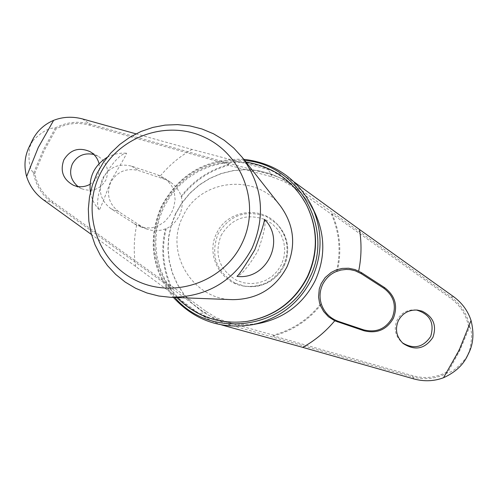 <?xml version="1.0" encoding="UTF-8"?>
<svg xmlns="http://www.w3.org/2000/svg" width="498" height="498" viewBox="0 0 498 498"><rect width="100%" height="100%" fill="white"/><g stroke="black" fill="none" stroke-linecap="round" stroke-linejoin="round"><path stroke-width="0.37" stroke-dasharray="2.49 1.87" d="M336.411 271.491C341.13 251.876 339.499 232.827 331.512 214.339L332.813 213.013L332.203 214.047C340.178 232.504 341.871 251.54 337.277 271.155M321.378 304.191C308.922 320.027 292.986 330.585 273.583 335.87L273.159 336.99L273.383 335.142L273.583 335.87L413.029 375.772C424.719 378.972 435.968 377.733 446.793 372.05L458.926 349.988L468.587 326.744L469.658 326.788L459.853 350.43L447.553 372.865C436.348 378.866 424.663 380.204 412.506 376.88L413.029 375.772M181.166 196.181C193.51 180.438 209.316 169.886 228.594 164.527L228.881 163.344L228.769 165.236C209.471 170.609 193.685 181.21 181.415 197.046L179.734 192.651L177.058 188.337L173.503 184.484L170.36 182.1L164.209 179.118L138.93 170.658C126.448 167.583 117.018 171.511 110.643 182.442C106.111 194.394 108.919 204.217 119.078 211.905L141.457 226.385L147.016 229.13L151.236 230.25L156.434 230.686L161.651 230.088L166.208 228.644C171.679 226.167 176.068 221.791 179.361 215.51C182.187 209.322 182.872 203.165 181.415 197.046M166.208 228.644C161.483 248.116 163.045 267.065 170.889 285.503L169.482 286.761L170.223 285.802C162.385 267.395 160.767 248.458 165.373 228.993M468.587 326.744C466.277 314.761 460.22 305.193 450.416 298.053L332.203 214.047L331.512 214.339L295.14 188.063L283.667 181.284L271.186 176.622L228.769 165.236L228.594 164.527L89.628 125.197C78.018 122.035 66.869 123.243 56.187 128.814L44.278 150.489L34.76 173.31C37.057 185.125 43.065 194.587 52.794 201.715L170.223 285.802L170.889 285.503L206.265 311.53L205.12 312.999L169.482 286.761L52.128 202.736C42.025 195.322 35.831 185.468 33.547 173.167C29.438 168.461 28.106 159.864 29.55 147.377L32.706 140.816L30.752 143.91L32.202 140.585M466.302 357.589L469.514 350.903L466.302 357.589C458.465 367.25 452.215 372.342 447.553 372.865M33.547 173.167L43.276 150.004L55.403 127.974L56.187 128.814M245.931 162.068C208.525 159.155 180.749 174.132 162.616 207C148.678 240.142 153.44 270.333 176.896 297.561M306.743 205.381L300.057 194.606L291.766 185.026L282.061 176.89L271.205 170.397L259.458 165.703L247.12 162.927L234.508 162.13L221.927 163.338L209.689 166.519L198.111 171.58L187.472 178.402L178.035 186.812L170.036 196.604L163.674 207.529L159.179 219.064L156.509 231.159L155.737 243.516L156.876 255.848L159.908 267.849L164.745 279.247L171.293 289.755L179.386 299.13L188.829 307.135L199.412 313.584L210.866 318.322L222.923 321.229L235.299 322.225L247.68 321.297M243.759 159.298C206.602 158.065 179.137 173.777 161.352 206.433C147.396 239.146 151.398 269.48 173.379 297.431M174.829 297.48C152.139 269.835 147.775 239.538 161.738 206.595C179.703 173.814 207.342 158.432 244.655 160.443M78.012 186.545L82.077 188.879C92.367 192.184 100.285 189.265 105.831 180.127C109.498 170.248 106.939 162.298 98.156 156.26L93.817 154.461M283.412 265.546C289.942 249.865 287.533 235.735 276.185 223.141C259.334 205.238 226.515 210.928 216.593 233.4C205.562 254.603 220.365 283.076 244.088 286.132C261.687 287.9 274.79 281.034 283.412 265.546M416.409 310.011L415.5 309.899C407.196 309.507 401.039 312.949 397.024 320.226C393.644 328.599 395.207 335.945 401.718 342.263L402.428 342.842M99.052 163.668L99.519 169.108L98.056 175.308L94.514 180.762L90.014 184.31M111.048 208.793C100.664 200.762 97.838 190.653 102.576 178.458C109.155 167.154 118.817 163.051 131.572 166.158L157.499 174.773L163.805 177.811L166.481 179.809L170.739 184.472L172.296 187.011L174.344 192.247L175.109 199.804L173.833 206.981L171.941 211.812L169.644 215.871L164.657 221.678L158.084 225.943L152.544 227.642L149.537 227.984L143.299 227.518L136.639 225.214L111.048 208.793L119.078 211.905M221.641 324.945L211.376 320.88L200.24 314.425L135.68 266.455L91.458 234.514M135.954 133.831L192.004 149.437L269.972 169.955L283.163 175.259L294.355 182.144M264.426 219.381C266.212 223.409 263.984 234.054 257.752 251.328C248.247 266.86 241.337 275.207 237.023 276.371M232.622 299.653C192.471 299.535 164.166 252.175 182.81 216.717C199.268 179.012 256.09 172.601 280.38 205.923M110.954 180.712C120.435 164.956 125.658 155.818 126.623 153.291L126.218 153.185C120.429 154.056 112.959 162.037 103.814 177.132C97.701 193.784 96.108 204.647 99.04 209.714L99.345 209.951C100.683 207.685 104.555 197.943 110.954 180.712M206.265 311.53L215.989 317.519L226.515 321.982L273.383 335.142C292.818 329.844 308.723 319.23 321.11 303.307M34.76 173.31L33.615 173.217M447.497 372.853L446.793 372.05M295.14 188.063L296.167 186.526L450.958 296.945C461.154 304.378 467.398 314.338 469.701 326.825L469.658 326.788M55.403 127.974L55.315 127.955C66.377 122.066 77.943 120.759 90.014 124.039L89.628 125.197M469.701 326.825C472.222 330.753 472.16 338.777 469.514 350.903M32.706 140.816C41.558 131.926 49.097 127.637 55.315 127.955M29.058 147.122L30.752 143.91L29.55 147.377M414.093 378.984L412.506 376.88L227.723 324.31L215.086 319.137L205.12 312.999L198.733 313.36M230.157 323.109L229.597 324.864L224.225 325.723M82.375 118.898L90.014 124.039L228.881 163.344L273.502 175.352L284.408 179.585L296.167 186.526L293.583 181.589M271.186 176.622L271.622 174.81L268.024 169.388M175.62 213.549L171.206 224.928L168.629 236.861L167.951 249.05L169.196 261.189L172.327 272.985L177.269 284.146L183.911 294.386L192.079 303.463L201.578 311.138L212.173 317.226L223.596 321.565L235.573 324.055L247.799 324.621L259.968 323.252L247.799 324.621L235.585 324.049L223.627 321.559L212.216 317.22L201.646 311.138L192.172 303.469L184.023 294.405L177.4 284.177L172.47 273.029L169.351 261.245L168.112 249.118L168.791 236.936L171.374 225.015L175.788 213.636L182.069 202.885L189.981 193.274L199.331 185.051L209.87 178.433L221.33 173.584L233.413 170.64L245.813 169.662L258.207 170.69L270.277 173.702L281.712 178.614L292.214 185.306L301.514 193.61L309.358 203.315L315.545 214.171L309.358 203.309L301.508 193.598L292.202 185.281L281.687 178.57L270.233 173.64L258.145 170.621L245.726 169.581L233.307 170.546L221.205 173.491L209.733 178.34L199.181 184.957L189.825 193.18L181.901 202.798L175.62 213.549M135.68 266.455C133.495 252.648 133.819 238.903 136.639 225.214M160.375 175.912C169.308 165.168 179.853 156.341 192.004 149.437M157.499 174.773L164.209 179.118M235.062 283.125C216.008 271.454 210.312 255.107 217.975 234.097C229.615 214.993 245.944 209.247 266.959 216.854L276.981 223.938C288.218 236.407 290.608 250.401 284.14 265.932C275.606 281.264 262.627 288.062 245.203 286.313L235.062 283.125M221.012 235.56C231.638 218.118 246.554 212.87 265.739 219.823L272.101 223.807L277.417 229.111L281.42 235.473L283.91 242.57L284.756 250.046L283.91 257.522L281.426 264.631L277.423 271.005L272.101 276.328L265.733 280.337L258.636 282.82L251.166 283.661L243.703 282.82L236.618 280.337C219.213 269.673 214.009 254.752 221.012 235.56M133.956 223.677L141.457 226.385M131.572 166.158L138.93 170.658M453.659 296.727L450.958 296.945L450.416 298.053M43.407 199.835L52.128 202.736L52.794 201.715M401.718 342.269L403.119 343.471M82.077 188.879L73.511 185.293M170.366 182.094L163.805 177.811M276.185 223.141L281.221 228.993L284.483 234.726L286.667 240.957L287.701 247.475L287.558 254.08L286.232 260.547L283.773 266.685L280.256 272.275L275.799 277.149L270.545 281.152L264.662 284.146L258.338 286.039L251.783 286.767L244.088 286.132M126.218 153.185L121.96 153.116L116.339 153.863L110.917 155.544L107.082 157.387M90.406 192.315L91.371 196.424L93.437 201.653L95.548 205.307L99.04 209.714M147.016 229.13L139.645 226.497M98.156 156.26L90.082 151.653M415.5 309.899L417.349 310.073"/><path stroke-width="0.75" d="M32.202 140.585L32.65 139.689C37.219 130.85 44.222 124.394 53.66 120.323C62.848 116.781 72.422 116.308 82.375 118.898L135.954 133.831M294.355 182.144L359.488 229.497L453.659 296.727C462.138 303.002 467.933 310.933 471.046 320.507C474.14 332.876 473.399 343.688 468.817 352.951L468.132 354.339M176.896 297.561C196.386 316.865 219.78 324.808 247.076 321.391C274.473 316.373 294.579 301.464 307.403 276.658C318.272 252.536 317.954 228.594 306.463 204.84C293.185 180.743 273.01 166.488 245.931 162.068M247.076 321.391L247.68 321.297C274.927 316.305 294.922 301.477 307.677 276.813C318.483 252.816 318.172 229.012 306.743 205.381L306.463 204.84M173.379 297.431C194.768 320.531 221.068 329.639 252.268 324.746C279.291 318.801 299.136 303.494 311.798 278.818C322.636 254.932 322.779 231.01 312.227 207.068C297.841 178.944 275.021 163.027 243.759 159.298M244.655 160.443C298.875 164.452 334.973 229.186 309.632 277.753C286.96 329.284 210.847 340.196 174.829 297.48M93.817 154.461C84.299 152.513 77.134 155.693 72.328 163.991C68.867 172.781 70.76 180.301 78.012 186.545M336.411 271.491C330.566 273.819 325.972 278.139 322.642 284.445C319.809 290.683 319.299 296.964 321.11 303.307L321.378 304.191C324.285 312.52 329.937 318.241 338.329 321.353L363.696 329.869C376.239 332.963 385.738 328.973 392.194 317.905C396.781 305.803 393.968 295.893 383.753 288.18L361.268 273.682L355.149 270.756L350.169 269.636L346.241 269.418L341.012 270.041L336.411 271.491M432.905 337.389C424.956 349.048 415.027 351.078 403.119 343.471C396.402 336.891 394.802 329.321 398.313 320.749C402.384 313.267 408.727 309.706 417.349 310.08L422.049 311.132C433.353 316.753 436.976 325.505 432.905 337.389M334.749 320.793L328.456 316.765L323.65 311.505L320.494 305.672L319.498 302.709L318.558 297.001L319.268 288.946L321.166 283.611L325.194 277.535L331.189 272.437L336.218 269.941L342.17 268.41L348.612 268.235L355.055 269.567L361.392 272.605L384.637 287.632C395.213 295.756 398.114 305.996 393.339 318.359C386.666 329.8 376.855 333.928 363.901 330.734L334.749 320.793C325.711 331.612 315.053 340.47 302.772 347.367L414.093 378.984C424.29 381.692 434.1 381.275 443.525 377.727C455.116 372.429 463.096 365.102 467.466 355.759L468.132 354.352M402.428 342.842C413.794 349.596 423.219 347.455 430.708 336.424C434.679 322.829 429.911 314.02 416.409 310.011M90.014 184.31C85.04 186.999 79.829 187.441 74.383 185.63L73.511 185.293C63.09 179.523 59.878 171.038 63.869 159.833C70.268 149.605 79.001 146.879 90.082 151.653C94.726 154.436 97.714 158.445 99.052 163.668M91.458 234.514L43.407 199.835C35.171 193.666 29.575 185.891 26.612 176.504C23.904 166.593 24.583 157.1 28.641 148.024L29.058 147.122M96.892 173.665L103.098 162.84L110.793 153.011L119.813 144.395L129.972 137.155L141.059 131.46L152.842 127.42L165.087 125.116L177.531 124.612L189.919 125.907L201.983 128.988L213.48 133.781L224.162 140.199L233.811 148.105L242.209 157.331C262.664 185.686 265.932 216.008 252.013 248.284C234.539 280.691 207.492 297.038 170.882 297.337L158.75 296.011L146.941 292.98L135.686 288.311L125.216 282.092L115.735 274.46L107.431 265.559L100.465 255.567L94.987 244.699L91.09 233.151L88.856 221.174L88.327 208.992L89.509 196.859L92.385 185.001L96.892 173.665M264.419 219.375C286.07 240.067 266.685 280.368 237.004 276.371L236.98 276.365C238.959 274.964 244.91 266.106 254.839 249.784C261.394 231.85 264.587 221.71 264.413 219.363L264.426 219.381M242.209 157.331L280.38 205.923C294.094 224.934 296.298 245.24 286.985 266.835C275.301 288.516 257.18 299.454 232.622 299.653L170.882 297.337M99.693 174.91C117.771 136.651 167.048 119.072 205.045 137.529C243.317 155.413 260.765 205.095 241.997 243.366C223.801 281.905 174.076 299.286 136.203 280.548C98.062 262.378 81.062 212.901 99.693 174.91M302.772 347.367L221.641 324.945M26.612 176.504L38.259 147.508L53.66 120.323M471.046 320.507L459.231 350.05L443.525 377.727M252.268 324.746L259.968 323.252C285.018 317.743 303.413 303.556 315.153 280.685C325.2 258.543 325.331 236.369 315.545 214.171L312.227 207.068M359.488 229.497C361.76 243.391 361.492 257.248 358.678 271.061M337.656 321.951L338.329 321.353M384.637 287.632L383.753 288.18M361.392 272.605L361.268 273.682M363.901 330.734L363.696 329.869M28.641 148.024L32.65 139.695M467.466 355.759L468.817 352.951M107.082 157.387C94.209 165.541 88.65 177.182 90.406 192.315"/></g></svg>
